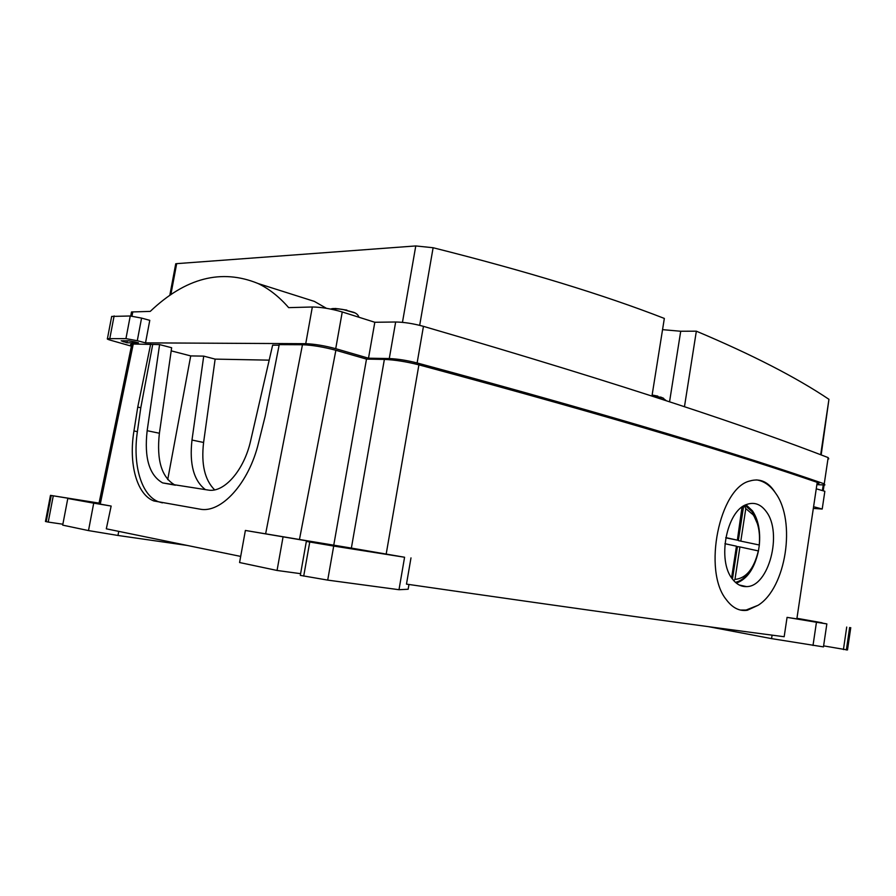 <?xml version="1.0" encoding="UTF-8"?>
<svg xmlns="http://www.w3.org/2000/svg" width="896" height="896" viewBox="0 0 896 896"><rect width="100%" height="100%" fill="white"/><g stroke="black" fill="none" stroke-linecap="round" stroke-linejoin="round"><path stroke-width="1.34" d="M167.709 479.618L190.714 355.914L203.717 356.126L191.99 440.048C189.28 464.139 193.749 480.67 205.419 489.642M191.99 440.048L203.594 442.478L215.141 359.117L269.181 360.147M203.594 442.478C201.062 464.173 204.736 479.965 214.626 489.854M279.104 345.206L272.63 345.173L250.701 440.507C244.171 470.299 224.056 493.091 208.186 490.056L162.658 482.91C149.274 475.306 144.099 457.901 147.157 430.696L159.589 344.59L171.64 347.738L159.398 433.25C156.419 460.264 161.661 477.568 175.134 485.15L175.291 485.218M159.589 344.59L131.858 343.997C130.267 344.165 130.166 344.635 131.578 345.397M150.674 344.03L137.749 407.086L140.795 407.758L152.701 344.557M140.795 407.758L137.39 431.67C132.485 464.363 141.154 495.23 158.402 501.726L162.389 502.858M137.749 407.086L133.952 430.965C128.509 463.613 136.674 494.469 153.832 500.954L199.875 509.13C221.01 513.688 248.92 483.336 258.507 442.96L265.182 416.125L279.227 344.624L302.467 344.736C312.368 345.117 323.512 346.965 335.877 350.28L366.498 359.106L384.373 359.408L351.366 548.083L299.454 539.493L335.877 350.28M118.742 531.373L117.97 535.461L88.502 530.589L93.71 503.149L111.149 506.061L98.896 503.854C97.373 503.563 97.384 503.53 98.918 503.754M111.149 506.061L106.31 528.819L240.688 556.416M302.467 344.736L265.63 533.826L245.381 530.454L347.48 547.747L306.331 541.43L333.704 546.056L404.578 557.245L351.366 548.083M265.63 533.826L299.454 539.493M333.794 544.947L366.498 359.106M818.104 483.762C819.526 483.526 819.224 483.067 817.219 482.35C740.006 455.829 621.163 419.317 418.902 364.851C406.224 361.648 394.71 359.834 384.373 359.408M410.984 557.894L406.482 584.125C592.346 610.982 706.989 626.696 784.168 636.731L787.069 617.366L796.858 618.878L817.219 482.35M758.117 605.27L747.365 610.254C739.458 611.464 732.413 607.902 726.242 599.558C702.52 570.685 719.522 487.939 749.728 481.018C759.954 477.971 768.443 481.813 775.186 492.554L775.566 493.102C796.32 521.226 786.128 587.966 758.117 605.27L746.099 610.03L740.421 610.064M797.955 618.968L796.858 618.878M822.752 490.694L817.309 489.104L824.846 491.288L822.214 509.029L814.419 508.491M814.643 506.99L822.214 509.029M171.192 350.851L190.714 355.914M215.141 359.117L203.717 356.126M300.608 573.675L277.054 570.461L239.579 562.531L245.381 530.454M46.256 521.349L45.45 521.483L50.478 495.365L99.053 503.104M50.478 495.365L99.008 503.294M93.71 503.149L67.794 498.49L98.974 503.507M822.046 623.022L802.379 619.55L826.851 623.907L823.458 646.89L771.568 638.624L772.083 635.163M813.008 645.478L816.446 622.261L787.069 617.366M826.851 623.907L816.446 622.261M822.08 622.776L798.022 618.486M408.968 584.483L408.15 589.243L399 589.714L404.578 557.245M756.683 479.909C763.829 481.062 770 485.274 775.186 492.554M277.054 570.461L283.002 537.23M399 589.714L327.712 580.115L300.306 575.378L306.331 541.43M117.97 535.461L187.41 545.474M771.568 638.624L708.523 626.685M88.502 530.589L62.698 525.134L67.794 498.49M62.866 524.216L48.227 522.077L53.267 495.869M45.45 521.483L48.227 522.077M823.614 645.87L847.493 649.97L850.752 627.67M843.427 649.578L846.72 627.043M732.547 579.186C716.834 560.784 726.566 510.496 746.805 504.426C754.376 501.805 760.872 504.213 766.293 511.65C782.802 532.896 768.813 587.003 746.48 586.6C741.205 586.79 736.557 584.315 732.547 579.186M736.333 583.117C747.13 579.208 754.488 568.546 758.408 551.118L759.304 545.227C760.603 531.16 758.33 519.702 752.483 510.854L746.021 504.75M752.002 567.627C747.376 575.915 741.854 580.821 735.414 582.333M732.446 579.051L737.419 546.605L739.928 546.941L734.966 579.398L733.768 580.664M725.749 537.824L737.363 540.154L742.011 507.102M738.338 540.602L759.237 544.992L738.338 540.602L743.635 506.005M744.946 505.266L752.08 511.65L757.411 523.723M739.928 546.941L758.341 550.906C753.95 568.859 746.166 578.357 734.966 579.398M741.261 507.674L742.325 507.741M725.794 537.6L737.363 540.154M740.846 540.926L745.797 508.614L744.274 505.635M745.797 508.614L753.144 514.797C758.285 522.547 760.312 532.616 759.237 544.992M731.595 577.842L736.445 546.19L724.931 543.704M346.886 310.117L335.339 308.459M661.214 397.264L660.576 397.04M657.832 396.122L652.131 395.024M817.958 484.725L824.891 484.938L824.253 483.84L828.162 457.598L828.766 458.886M342.25 311.965L335.72 348.678L368.502 358.198L374.819 322.269L342.25 311.965C331.251 308.773 321.283 307.115 312.334 306.992L288.658 307.642C279.238 296.811 269.058 288.781 258.115 283.539L314.35 301.392L326.413 308.302M335.72 348.678C324.654 345.71 314.664 344.042 305.738 343.694L145.522 342.866L137.29 340.715L141.568 318.091L130.245 315.997L111.675 316.422L107.43 338.632L125.944 338.643L137.29 340.715M368.502 358.198L389.278 358.557C397.656 358.904 406.93 360.371 417.122 362.958C626.674 419.597 747.018 456.938 824.253 483.84M374.819 322.269L395.662 322C404.051 322.134 413.314 323.59 423.45 326.346C631.826 387.173 751.464 427.918 828.162 457.598M821.173 454.899L828.946 399.314C796.074 377.272 751.867 354.558 696.349 331.184L684.466 406.694M669.547 401.8L680.714 331.251L696.349 331.184M680.714 331.251L662.547 329.65M651.963 396.088L664.339 318.427C603.814 294.851 526.736 271.286 433.115 247.733L415.778 245.941L176.68 263.648L175.739 263.771L176.422 265.037M293.541 294.784L314.35 301.392M258.115 283.539C221.525 268.509 185.573 277.794 150.248 311.394L131.499 311.965L131.219 313.454M107.43 338.632C106.68 338.968 108.203 339.629 111.989 340.637L131.41 346.17M145.522 342.866L149.778 320.342L141.568 318.091M134.803 341.88L138.466 342.832L126.918 342.765L121.206 340.805L128.755 340.827L134.803 341.88M127.299 340.76L126.918 342.765M133.269 343.941L100.262 504.101M418.902 364.851L386.21 553.941M147.157 430.696L159.398 433.25M133.952 430.965L137.39 431.67M303.71 576.094L309.747 542.046M327.712 580.115L333.704 546.056M46.2 521.651L51.229 495.51M846.362 649.97L849.643 627.502M354.917 312.872L342.966 309.49C336.414 308.403 332.405 308.246 330.915 309.03L330.837 309.109M663.533 398.205L652.053 395.517M312.334 306.992L305.738 343.694M389.278 358.557L395.662 322M417.122 362.958L423.45 326.346M820.68 454.709L828.946 399.314M419.675 325.326L433.115 247.733M402.461 322.347L415.778 245.941M170.845 294.717L176.68 263.648M822.405 490.582L823.234 485.027M132.787 311.864L131.97 316.176M125.944 338.643L130.245 315.997M123.278 341.824L123.502 340.704M98.896 503.854L131.858 343.997M162.658 482.91L175.134 485.15M153.832 500.954L158.402 501.726M747.365 610.254L746.099 610.03M739.2 584.976L746.48 586.6M358.96 317.251C358.277 315.011 356.507 313.354 353.64 312.301L342.966 309.49C338.139 308.728 334.533 308.683 332.147 309.378M666.4 400.77L662.334 397.701L652.064 395.438M823.222 490.829L824.085 485.005M169.792 295.434L175.739 263.771M131.499 311.965L130.726 316.042M109.861 338.229L114.117 315.907"/></g></svg>

